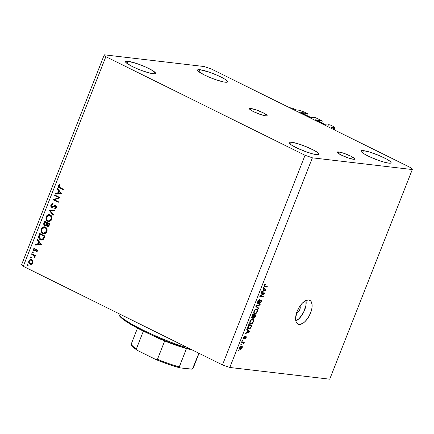 <?xml version="1.0" encoding="UTF-8"?>
<svg xmlns="http://www.w3.org/2000/svg" width="434" height="434" viewBox="0 0 434 434"><rect width="100%" height="100%" fill="white"/><g stroke="black" fill="none" stroke-linecap="round" stroke-linejoin="round"><path stroke-width="0.65" d="M334.782 130.091L335.081 129.332L332.677 129.05L289.57 107.713L291.968 107.995L295.657 109.797L299.048 110.231L303.941 111.929L307.435 113.654L304.315 112.981L303.881 114.071L304.315 112.981L300.729 112.504L310.5 117.343L313.934 117.815L313.012 117.283L315.317 117.554L322.305 121.015L319.18 120.337L318.746 121.433L319.18 120.337L315.567 119.811L318.692 120.169L319.999 120.744L319.565 121.835L319.999 120.744L322.305 121.015L315.317 117.554L313.012 117.283L312.849 117.685L313.012 117.283L313.934 117.815L310.858 117.451L300.854 112.574L303.822 112.813L305.129 113.382L304.701 114.478L305.129 113.382L307.435 113.654L306.719 115.477L307.435 113.654L303.941 111.929L299.048 110.231L295.879 109.856L291.968 107.995L289.57 107.713L332.677 129.05L335.081 129.332L334.782 130.091M331.663 127.639L335.081 129.332L331.663 127.639M334.31 128.952L334.728 127.889L331.554 127.515L334.728 127.889L334.31 128.952M333.675 126.641L334.728 127.889L333.675 126.641L330.182 124.916L333.675 126.641M327.719 125.046L327.876 124.645L330.182 124.916L327.876 124.645L327.719 125.046M328.652 125.155L327.876 124.645L328.652 125.155M325.722 124.813L328.798 125.171L325.722 124.813M315.719 119.93L325.234 124.645L315.719 119.93M318.285 121.2L318.692 120.169L318.285 121.2M321.583 122.833L322.305 121.015L321.583 122.833M303.42 113.844L303.822 112.813L303.42 113.844M250.857 108.5L250.342 109.802L250.857 108.5L249.583 108.565L249.637 109.178L253.489 111.619L260.15 114.386L265.722 115.862A9.494 1.421 -158.5 0 1 255.539 112.574A9.494 1.421 -158.5 0 1 249.458 108.701A9.494 1.421 -158.5 0 1 250.857 108.5A9.494 1.421 -158.5 0 1 261.04 111.788A9.494 1.421 -158.5 0 1 267.122 115.661A9.494 1.421 -158.5 0 1 265.722 115.862L266.997 115.797L266.943 115.184L263.091 112.742L256.429 109.976L250.857 108.5M338.563 151.916L338.048 153.218L338.563 151.916L337.289 151.981L337.343 152.594L341.195 155.03L347.856 157.797L353.428 159.278A9.494 1.421 -158.5 0 1 343.245 155.985A9.494 1.421 -158.5 0 1 337.164 152.117A9.494 1.421 -158.5 0 1 338.563 151.916A9.494 1.421 -158.5 0 1 348.746 155.204A9.494 1.421 -158.5 0 1 354.828 159.077A9.494 1.421 -158.5 0 1 353.428 159.278L354.703 159.213L354.649 158.594L350.797 156.159L344.135 153.392L338.563 151.916M299.037 324.415A13.291 6.472 -63.7 0 1 297.957 324.1A13.291 6.472 -63.7 0 1 297.567 310.348A13.291 6.472 -63.7 0 1 308.672 299.954L310.88 301.191L312.013 304.093L311.91 308.232L310.581 312.974L308.221 317.596L305.205 321.388L303.583 322.793L300.442 324.334L297.816 324.024L296.113 321.914L295.587 318.323L297.127 311.395L299.487 306.773L302.503 302.981L305.731 300.583L308.672 299.954A13.291 6.472 -63.7 0 1 309.751 300.274A13.291 6.472 -63.7 0 1 310.142 314.021A13.291 6.472 -63.7 0 1 299.037 324.415L297.051 323.433L299.037 324.415M316.663 154.678A16.139 2.414 -158.5 0 1 299.346 149.09A16.139 2.414 -158.5 0 1 289.006 142.509A16.139 2.414 -158.5 0 1 291.393 142.168L290.52 144.381L291.393 142.168L289.228 142.276L288.984 142.688L289.315 143.323L291.648 145.146L298.483 148.705L307.185 152.171L312.578 153.837L318.014 154.748L319.066 154.157L317.834 152.697L314.498 150.582L306.735 146.914L298.055 143.757L291.393 142.168A16.139 2.414 -158.5 0 1 308.704 147.761A16.139 2.414 -158.5 0 1 319.044 154.341A16.139 2.414 -158.5 0 1 316.663 154.678M153.142 73.737A16.139 2.414 -158.5 0 1 135.826 68.143A16.139 2.414 -158.5 0 1 125.486 61.563A16.139 2.414 -158.5 0 1 127.873 61.227L126.999 63.435L127.873 61.227L125.708 61.335L125.464 61.747L126.695 63.207L132.343 66.521L137.8 68.99L143.665 71.225L151.309 73.427L154.493 73.802L155.551 73.21L152.887 70.758L146.052 67.199L137.345 63.733L127.873 61.227A16.139 2.414 -158.5 0 1 145.184 66.814A16.139 2.414 -158.5 0 1 155.524 73.395A16.139 2.414 -158.5 0 1 153.142 73.737M225.186 82.194A16.139 2.414 -158.5 0 1 207.875 76.601A16.139 2.414 -158.5 0 1 197.535 70.02A16.139 2.414 -158.5 0 1 199.917 69.684L199.049 71.892L199.917 69.684L198.566 69.614L197.508 70.205L198.745 71.664L204.387 74.979L209.844 77.447L215.714 79.682L223.353 81.885L226.537 82.259L227.595 81.668L224.931 79.216L218.096 75.657L209.394 72.19L199.917 69.684A16.139 2.414 -158.5 0 1 217.233 75.272A16.139 2.414 -158.5 0 1 227.573 81.852A16.139 2.414 -158.5 0 1 225.186 82.194M388.707 163.135A16.139 2.414 -158.5 0 1 371.396 157.547A16.139 2.414 -158.5 0 1 361.055 150.967A16.139 2.414 -158.5 0 1 363.437 150.625L362.564 152.839L363.437 150.625L361.272 150.734L361.028 151.146L361.365 151.781L363.692 153.603L370.527 157.162L379.235 160.629L384.622 162.294L388.707 163.135L390.871 163.027L391.115 162.614L389.884 161.155L386.548 159.039L378.779 155.372L370.104 152.215L363.437 150.625A16.139 2.414 -158.5 0 1 380.754 156.218A16.139 2.414 -158.5 0 1 391.094 162.799A16.139 2.414 -158.5 0 1 388.707 163.135M23.279 266.313L222.474 364.918L305.053 155.28L105.858 56.675L23.279 266.313L105.858 56.675L104.279 54.809L204.186 66.532L211.526 69.082L410.721 167.687L412.3 169.553L312.393 157.824L229.814 367.468L329.721 379.191L412.3 169.553L329.721 379.191L229.814 367.468L312.393 157.824L305.053 155.28L222.474 364.918L229.814 367.468L222.474 364.918L23.279 266.313L21.7 264.447L104.279 54.809L21.7 264.447L23.279 266.313M58.769 197.633L54.684 195.609L54.896 195.061L60.098 197.638L54.369 199.765L58.465 201.794L58.248 202.342L53.046 199.765L58.769 197.633L53.046 199.765L58.248 202.342L58.465 201.794L54.369 199.765L60.098 197.638L54.896 195.061L54.684 195.609L55.736 195.479L54.684 195.609L59.729 197.747L58.769 197.633M52.856 206.893L51.825 206.752L51.418 205.114L52.812 204.202L52.753 203.557L50.881 204.853L51.603 207.295L52.433 207.392L51.462 207.219L50.908 206.546L50.773 205.195L51.651 203.893L52.753 203.557L52.812 204.202L51.418 205.114L51.326 206.052L51.825 206.752L55.259 205.374L56.149 205.841L56.474 206.72L56.078 208.06L54.814 208.792L54.689 208.136L55.883 207.105L55.519 206.052L51.988 207.409M48.971 210.116L55.221 210.023L54.988 210.609L50.089 210.62L53.382 214.689L53.154 215.275L48.971 210.116L53.154 215.275L53.382 214.689L50.089 210.62L54.988 210.609L55.221 210.023L48.971 210.116M46.205 216.723L46.883 215.584L48.456 214.624L50.702 215.161L51.934 217.369L51.809 219.056L51.217 220.271L50.008 221.302L48.836 221.573L47.17 220.96L46.107 219.392L46.205 216.723C45.586 218.758 46.08 220.277 47.68 221.28L48.581 221.557L51.695 219.382C52.297 217.347 51.792 215.834 50.187 214.841L49.319 214.575L46.205 216.723L46.823 216.794L46.205 216.723M41.387 228.951L42.071 227.812L43.639 226.857L45.885 227.389L47.116 229.597L46.991 231.289L46.4 232.505L45.19 233.53L44.018 233.801L42.353 233.188L41.29 231.62L41.387 228.951C40.769 230.986 41.263 232.505 42.863 233.508L43.763 233.785L46.877 231.61C47.48 229.575 46.975 228.062 45.369 227.069L44.501 226.803L41.387 228.951L42.006 229.022L41.387 228.951M37.481 239.275L41.512 244.83L35.197 245.074L35.431 244.478L37.454 244.402L38.55 241.629L37.248 239.872L37.481 239.275L37.248 239.872L38.55 241.629L37.454 244.402L35.431 244.478L35.197 245.074L41.545 244.749L37.481 239.275M27.537 265.641L28.172 265.342L27.939 264.621L27.304 264.914L28.21 265.022L27.304 264.914L27.847 264.588L28.064 265.527L27.537 265.641L27.271 265.017L27.678 265.684M31.747 259.575L32.664 260.443L33.027 261.859L32.588 263.324L31.519 264.257L29.555 263.964L28.66 261.876L29.36 260.096L30.559 259.407L31.747 259.575L31.118 259.386L28.877 260.921C28.422 262.38 28.769 263.471 29.924 264.197L31.519 264.257L32.81 262.868L32.854 260.856L31.747 259.575M30.657 257.72L31.286 257.427L31.058 256.7L30.423 256.999L31.329 257.102L30.423 256.999L31.21 256.82L31.02 257.725L30.575 257.671L30.391 257.102L30.798 257.763M31.584 254.248L31.801 253.7L35.604 255.583L35.387 256.131L34.828 255.854L35.105 256.89L34.801 257.579L34.253 255.745L31.584 254.248L34.129 255.626L34.704 257.666L35.024 257.253L34.828 255.854L35.387 256.131L35.604 255.583L31.801 253.7L31.584 254.248L32.545 254.362L31.584 254.248M32.599 252.783L33.234 252.49L33 251.763L32.366 252.056L33.272 252.165L32.366 252.056L32.913 251.731L33.125 252.669L32.599 252.783L32.333 252.165L32.74 252.827M36.895 249.474L37.519 250.863L36.456 251.975L36.277 251.443L37.015 250.749L36.792 250.093L34.454 251.02L33.738 250.613L33.423 249.604L33.722 248.72L34.563 248.042L34.774 248.579L33.95 249.577L34.324 250.358L36.114 249.425L36.895 249.474L36.228 249.393L34.324 250.358L34.026 249.268L34.774 248.579L34.563 248.042L33.548 249.062L34.129 250.917L34.801 250.998L36.7 250.033L36.982 250.868L36.277 251.443L36.456 251.975L37.449 251.102L36.895 249.474L36.228 249.393M40.324 239.747L39.017 238.537L38.626 237.311L39.765 233.476L44.968 236.047L43.53 239.134L42.006 240.045L40.324 239.747L41.349 240.062L43.53 239.134L44.968 236.047L39.765 233.476L39.022 235.369L39.635 235.44L39.022 235.369C38.263 237.344 38.697 238.803 40.324 239.747L41.29 239.861L40.324 239.747M44.642 225.582L45.565 225.691L44.642 225.582L46.98 225.127L46.433 225.062L47.263 226.32L48.103 226.418L47.263 226.32C48.245 226.613 48.928 226.179 49.319 225.013L49.785 223.819L44.583 221.248L43.932 222.897L44.545 222.973L43.932 222.897L44.583 221.248L49.785 223.819L48.999 225.685L48.223 226.38L47.1 226.228L46.433 225.062L45.603 225.68L44.756 225.631L43.78 224.449L43.932 222.897C43.498 224.074 43.736 224.964 44.642 225.582L45.103 225.723M57.554 188.323L61.585 193.873L55.27 194.123L55.503 193.526L57.527 193.445L58.617 190.678L57.315 188.92L57.554 188.323L57.315 188.92L58.617 190.678L57.527 193.445L55.503 193.526L55.27 194.123L61.585 193.873L57.554 188.323M58.937 186.029L59.116 187.027L63.402 189.251L63.19 189.799L58.514 187.249L58.416 185.73L59.594 184.553L59.87 185.074L58.937 186.029L59.87 185.074L59.594 184.553L58.416 185.73C58.145 186.935 58.568 187.71 59.675 188.058L63.19 189.799L63.402 189.251L59.941 187.537L58.937 186.029M263.753 293.52L261.078 293.205L261.328 292.57L264.691 292.966L264.425 293.639L260.726 295.907L263.405 296.221L263.156 296.856L259.798 296.46L260.064 295.782L263.753 293.52L260.064 295.782L259.798 296.46L263.156 296.856L263.405 296.221L260.726 295.907L264.425 293.639L264.691 292.966L261.328 292.57L261.078 293.205L263.753 293.52L262.266 292.782L263.753 293.52M260.769 300.561L260.243 300.301L260.769 300.561L260.85 301.787L259.505 303.572L261.252 301.814L260.905 301.641L261.252 301.814C261.659 300.719 261.583 300.089 261.029 299.932L258.219 302.921L258.127 301.619L257.785 301.451L258.127 301.619L259.494 300.247L258.827 299.916L259.494 300.247L259.7 299.606C258.957 299.601 258.311 300.236 257.758 301.516C257.313 302.693 257.389 303.371 257.98 303.561L257.471 302.916L257.628 301.89L259.201 299.693L259.7 299.606L259.494 300.247L258.404 301.066L258.008 302.802L258.724 302.655L260.096 300.458L260.937 299.927L261.512 300.805L260.905 302.531L259.505 303.572L260.894 301.679L261.024 300.8L260.574 300.583L258.865 303.089L257.98 303.561L259.152 302.71L260.351 300.724L260.872 300.594L260.254 300.29M258.458 308.791L255.854 306.475L256.109 305.818L260.194 304.38L259.933 305.037L256.385 306.154L258.718 308.135L258.458 308.791L258.718 308.135L256.385 306.154L259.933 305.037L260.194 304.38L256.109 305.818L255.854 306.475L258.458 308.791M253.917 311.265L254.796 309.849L255.892 309.116L256.852 309.1L257.536 309.713L257.248 311.948L255.642 313.728L254.687 313.89L253.885 313.451L253.917 311.265L253.722 313.126L254.687 313.89C255.648 314.048 256.537 313.31 257.367 311.677C257.85 309.963 257.579 309.084 256.554 309.041L255.154 309.523L253.917 311.265M249.913 321.431L250.792 320.01L251.888 319.278L252.848 319.267L253.532 319.88L253.244 322.115L251.639 323.889L250.684 324.057L249.881 323.618L249.913 321.431L249.718 323.292L250.684 324.057C251.644 324.214 252.534 323.476 253.364 321.838C253.847 320.129 253.575 319.25 252.55 319.207L251.15 319.69L249.913 321.431M247.44 330.491L246.648 329.84L246.908 329.178L249.501 331.527L249.257 332.146L245.123 333.703L245.384 333.046L246.599 332.628L247.44 330.491L246.599 332.628L245.384 333.046L245.123 333.703L249.257 332.146L249.501 331.527L246.908 329.178L246.648 329.84L247.44 330.491M238.879 350.835L238.402 350.775L238.651 350.14L239.129 350.2L238.879 350.835L239.129 350.2L238.651 350.14L238.402 350.775L238.879 350.835L238.461 350.623L238.879 350.835M240.241 349.413L239.644 349.164L239.427 348.35L240.566 346.261L241.977 346.12L242.351 347.07L241.456 348.941L240.241 349.413L242.156 347.851C242.503 346.63 242.308 346.012 241.564 345.996C240.875 345.849 240.224 346.365 239.622 347.558C239.275 348.795 239.481 349.413 240.241 349.413L239.85 349.305M241.196 344.959L240.713 344.9L240.968 344.265L241.445 344.319L241.196 344.959L241.445 344.319L240.968 344.265L240.713 344.9L241.196 344.959M242.953 342.589L241.841 342.041L242.953 342.589L241.684 342.437L241.933 341.802L244.38 342.09L244.13 342.724L243.74 342.681L243.924 343.337L243.512 344.064L243.496 342.871L242.953 342.589L243.409 342.757L243.512 344.064L243.74 342.681L244.13 342.724L244.38 342.09L241.933 341.802L241.684 342.437L243.409 342.757M242.883 340.668L242.405 340.614L242.655 339.979L243.132 340.034L242.883 340.668L243.132 340.034L242.655 339.979L242.405 340.614L242.883 340.668L242.465 340.462L242.883 340.668M243.962 338.471L243.604 337.451L243.908 337.603L244.754 336.735L244.217 336.469L244.754 336.735L244.96 336.095L243.577 337.516L243.772 339.111L243.365 338.287L244.022 336.697L244.96 336.095L243.908 337.603L244.027 338.471L245.4 336.572L246.116 336.339L246.219 337.522L245.367 338.949L244.852 339.155L245.763 337.771L245.715 336.941L244.461 338.786L243.772 339.111L245.828 336.952L245.297 336.692L245.78 336.936L245.763 337.771L244.852 339.155L246.121 337.788L245.98 336.296L244.244 338.352L243.376 338.195M248.763 328.983L247.885 328.522L247.657 327.822L248.693 324.654L252.051 325.044L250.928 327.735L249.805 328.809L248.763 328.983L250.928 327.735L252.051 325.044L248.693 324.654L247.982 326.455C247.467 328.131 247.727 328.972 248.763 328.983L248.27 328.842M252.214 318.334L251.649 317.455L252.696 314.487L256.055 314.883L255.018 317.411L253.993 318.35L253.467 318.138L253.369 317.59L252.214 318.334L253.369 317.59L253.803 318.355L255.311 316.777L256.055 314.883L252.696 314.487L251.953 316.37C251.492 317.552 251.579 318.209 252.214 318.334L251.997 318.274M263.926 288.643L263.134 287.992L263.395 287.33L265.988 289.679L265.744 290.297L261.61 291.854L261.87 291.198L263.085 290.78L263.926 288.643L263.085 290.78L261.87 291.198L261.61 291.854L265.744 290.297L265.988 289.679L263.395 287.33L263.134 287.992L263.926 288.643M264.143 285.306L264.756 284.379L265.711 284.113L265.505 284.753L264.68 285.095L264.463 285.941L267.257 286.456L267.008 287.091L264.355 286.733L263.975 286.283L264.143 285.306C263.845 286.364 264.04 286.869 264.724 286.82L267.008 287.091L267.257 286.456L264.528 286.044L264.523 285.382L265.505 284.753L265.711 284.113L264.756 284.379L265.505 284.753L264.756 284.384L264.143 285.306M410.721 167.687L412.3 169.553L312.393 157.824L305.053 155.28L105.858 56.675L104.279 54.809L204.186 66.532L211.526 69.082L410.721 167.687M295.82 320.943A13.291 6.472 116.3 0 0 305.943 300.485L305.965 305.292L303.561 312.399L299.259 318.447L295.82 320.943M296.644 312.74A3.797 1.85 -63.7 0 0 299.563 310.06A3.797 1.85 -63.7 0 0 299.927 306.111L300.209 308.113L299.525 310.142L297.832 312.274L296.531 312.735M241.928 346.099L241.564 345.996M241.846 347.699L242.156 347.851L241.846 347.699M239.221 348.654L239.742 348.404M240.799 346.717L240.865 346.332M241.315 346.63L240.637 346.766L239.964 347.612L239.66 347.46L239.888 348.345L240.469 348.779L239.964 347.612L241.315 346.63L240.566 346.261L241.613 346.717L241.315 346.63L241.814 347.797L240.469 348.779L239.427 348.328M242.454 342.345L242.253 341.943L242.682 341.889L244.13 342.724L242.253 341.943L243.74 342.681L242.253 341.943L242.389 342.746M243.49 343.294L243.875 343.484L243.49 343.294M241.819 341.959L241.467 341.851M243.382 338.178L243.843 338.411M245.812 337.636L246.121 337.788L245.812 337.636M245.78 336.936L245.291 336.697M245.118 336.93L245.498 337.115L245.118 336.93M244.695 337.625L245.074 337.809L244.695 337.625M246.729 329.628L249.501 331.527L247.96 330.936L246.729 329.628M248.725 331.88L249.257 332.146L248.725 331.88M247.754 330.746L249.029 331.793L246.734 332.292L247.076 332.466L247.754 330.746L247.407 330.572L247.754 330.746L247.076 332.466L249.029 331.793L247.754 330.746M251.031 326.601L251.373 326.769L251.031 326.601M249.018 328.348L250.928 327.735L250.581 327.561L249.018 328.348L247.657 327.692L248.291 328.006L248.405 326.422L248.058 326.254L248.405 326.422L248.834 325.332L251.411 325.636L249.924 324.898L248.655 324.751L251.411 325.636L250.7 327.361L251.411 325.636L248.492 325.164L248.834 325.332L248.156 327.746L249.018 328.348L248.291 328.006M248.297 328.082L247.733 328.245M247.521 328.261L248.319 328.071M253.033 319.343L252.55 319.207M253.017 321.67L253.364 321.838L253.017 321.67M250.196 323.135L249.724 323.297M249.93 323.683L250.684 324.057L249.93 323.683M250.255 323.938L250.684 324.057M249.675 323.308L250.261 323.102M252.295 319.842L251.275 320.14L250.309 321.469L249.968 321.301L250.309 321.469L250.12 322.646L250.51 323.287L251.807 323.243L252.865 322.039L253.131 320.438L252.295 319.842C253.109 319.831 253.331 320.487 252.968 321.8L251.807 323.243L250.944 323.422C250.163 323.401 249.951 322.75 250.309 321.469C250.923 320.259 251.584 319.717 252.295 319.842L251.248 319.223M250.944 323.422L249.637 322.858M254.964 316.608L255.311 316.777L254.964 316.608M253.527 318.22L253.803 318.355L253.527 318.22M253.038 317.428L253.369 317.59L253.038 317.428M253.998 317.715L254.709 317.189L255.414 315.469L254.411 315.355L253.966 316.473L253.624 316.305L253.966 316.473L253.754 317.102L253.369 316.912L253.857 317.672L254.411 315.355L252.876 314.742L253.928 314.737L252.924 314.617L254.411 315.355L255.414 315.469L253.928 314.737L255.414 315.469L253.998 317.715L253.136 317.314M252.458 317.699L253.223 317.189L254.015 315.306L252.838 315.171L252.344 316.429L251.997 316.261L252.344 316.429L252.143 317.048L251.774 316.869L252.3 317.65L252.143 317.048L252.838 315.171L252.496 314.997L254.015 315.306L252.642 314.628L254.015 315.306L252.458 317.699L251.666 317.335M257.036 309.176L256.554 309.041M257.02 311.504L257.367 311.677L257.02 311.504M254.199 312.968L253.727 313.131M253.933 313.516L254.687 313.89L253.933 313.516M254.259 313.771L254.687 313.89M253.678 313.142L254.264 312.936M256.299 309.675L255.279 309.979L254.313 311.308L253.971 311.14L254.313 311.308L254.199 312.768L254.948 313.256C254.167 313.239 253.955 312.589 254.313 311.308C254.926 310.093 255.588 309.55 256.299 309.675L255.512 309.285L256.299 309.675C257.112 309.67 257.335 310.321 256.971 311.634L255.81 313.082L254.557 313.147M259.272 304.706L259.933 305.037L259.272 304.706M256.456 305.693L257.015 305.97L256.456 305.693M256.044 305.986L256.385 306.154L256.044 305.986M256.006 306.084L256.814 306.485L256.006 306.084M255.93 306.274L258.718 308.135L257.14 307.619L255.93 306.274M258.219 302.921L257.476 302.579M260.02 300.561L260.351 300.724L260.02 300.561M259.429 301.516L259.744 301.668L259.429 301.516M258.816 302.541L259.152 302.71L258.816 302.541M262.993 292.766L264.425 293.639L262.749 293.021L262.993 292.766M260.248 295.668L260.726 295.907L260.248 295.668M261.707 296.021L263.156 296.856L261.669 296.118L260.009 295.923L261.707 296.021M262.266 292.782L261.29 292.668L262.266 292.782M263.216 287.78L265.988 289.679L264.442 289.087L263.216 287.78M265.212 290.031L265.744 290.297L265.212 290.031M264.235 288.898L265.516 289.945L263.216 290.444L263.563 290.617L264.235 288.898L263.894 288.724L264.235 288.898L263.563 290.617L265.516 289.945L264.235 288.898M264.181 285.214L264.523 285.382L264.181 285.214M263.997 285.784L264.61 286.098M264.946 286.185L264.528 286.044M265.559 286.256L267.008 287.091L265.521 286.353L263.964 286.169L265.559 286.256M264.051 286.489L264.724 286.82L264.051 286.489M264.306 286.711L264.724 286.82M240.469 348.779L241.331 348.502L241.922 347.271L240.62 346.224M254.948 313.256L256.299 312.702L257.183 310.787L256.863 309.876L255.252 309.062M31.053 264.387L29.924 264.197L30.885 264.311L30.087 263.622M29.414 260.98L28.877 260.921L29.414 260.98M30.51 260.02L31.595 259.505M31.883 259.483L30.32 260.21M31.46 259.532L31.047 259.668M29.941 263.384L31.074 264.393M31.861 260.08L32.338 260.167M32.555 260.27L31.525 260.118C32.404 260.677 32.68 261.512 32.344 262.635L32.876 262.695L32.344 262.635C31.828 263.666 31.091 264.002 30.136 263.65C29.262 263.096 28.997 262.261 29.344 261.149C29.843 260.112 30.57 259.765 31.525 260.118L32.631 260.313M31.584 263.91L30.136 263.65L31.405 263.66L32.409 262.456L32.252 260.829L31.221 260.009L29.973 260.286L29.284 261.322L29.273 262.613L30.136 263.65M32.485 260.232L31.525 260.118M35.463 255.93L34.828 255.854L35.463 255.93M35.029 257.237L34.422 257.167L35.029 257.237M35.1 256.977L34.595 256.917L35.1 256.977M35.252 255.903L34.129 255.626L35.089 255.734L33.825 254.991L32.859 254.883L33.825 254.991L32.642 254.118L35.328 255.989M37.15 251.546L36.277 251.443L37.15 251.546M37.503 250.928L36.982 250.868L37.503 250.928M37.47 250.125L36.7 250.033L37.47 250.125M36.293 250.017L36.7 250.033M37.66 250.147L37.253 250.13M34.129 250.917L34.807 250.998M34.948 250.95L34.514 250.413L35.469 250.526M34.091 249.127L33.548 249.062L34.091 249.127M34.747 250.385L34.324 250.358M35.284 250.472L35.599 250.526M36.31 250.011L35.404 249.903L36.31 250.011M34.454 250.261L34.98 250.971M36.217 245.036L36.391 244.592L35.431 244.478L38.452 244.418L36.391 244.592L36.217 245.036M39.315 242.232L39.44 241.917L39.315 242.232M39.293 241.716L38.55 241.629L39.293 241.716M37.991 239.964L37.248 239.872L37.991 239.964M41.284 244.402L39.065 244.488L41.284 244.402M40.514 244.282L38.105 244.375L39.065 244.488L38.105 244.375L38.962 242.188L39.711 242.281L38.962 242.188L40.514 244.282L41.257 244.369L40.514 244.282L38.962 242.188L38.105 244.375L40.514 244.282M40.438 234.327L40.606 233.888L40.438 234.327M41.805 240.067L40.216 239.009M39.977 238.651L41.897 240.094M43.574 239.226L42.185 239.535M41.046 234.398L44.876 236.297L40.085 234.289L44.832 236.405L44.219 236.335L44.051 236.763L44.659 236.834L44.051 236.763L43.167 238.57L43.856 238.651L43.167 238.57L41.317 239.438L40.541 239.199L39.25 236.801L40.085 234.289L41.046 234.398M41.317 239.438L43.297 239.389M44.246 233.79L42.863 233.508L43.823 233.622L42.809 232.803M43.357 227.6L44.979 226.906M45.19 226.901L43.031 227.926M42.673 232.619L44.387 233.834M46.378 227.877L45.158 227.617C46.454 228.447 46.845 229.7 46.335 231.371L46.943 231.441L46.335 231.371L43.78 233.172L43.08 232.96C41.778 232.125 41.393 230.866 41.93 229.19L44.463 227.405L45.895 227.633M46.118 227.731L46.536 227.996M45.928 233.058L44.979 233.297M43.78 233.172L45.874 233.085M44.946 227.524L43.286 227.638L41.881 229.32L41.805 231.393L43.08 232.96L44.968 232.944L46.384 231.241L46.362 228.973L44.935 227.519M47.263 226.32L47.697 226.445M48.169 226.402L47.577 225.81L48.261 225.647L48.744 224.85L49.351 224.921L48.744 224.85L47.469 225.767L47.371 223.282L49.693 224.063L47.371 223.282L49.037 224.107L48.744 224.85L49.037 224.107L49.644 224.177L47.371 223.282L46.932 224.817L47.566 225.805M45.586 225.685L44.941 225.072L46.948 224.584L44.859 225.034L44.593 222.837L44.903 222.056L47.794 223.13L46.834 223.016L46.693 223.38L47.301 223.45L46.693 223.38L46.183 224.492L46.834 223.016L47.794 223.13L44.903 222.056L46.834 223.016L44.903 222.056L44.301 224.047L44.946 225.072M45.255 222.099L45.424 221.66L45.255 222.099M44.865 224.926L45.603 225.696M47.48 225.582L48.223 226.429M47.018 224.774L46.552 225.154M46.405 225.203L45.993 225.213M47.469 225.767L48.63 225.946M46.286 225.23L44.859 225.034M46.666 225.089L46.937 224.866M49.064 221.562L47.68 221.28L48.641 221.394L47.626 220.575M48.174 215.373L49.796 214.678M50.008 214.673L47.849 215.693M47.49 220.385L49.205 221.606M51.196 215.649L49.975 215.389C51.272 216.219 51.662 217.472 51.152 219.143L51.76 219.213L51.152 219.143L48.597 220.944L47.897 220.732C46.595 219.897 46.21 218.638 46.747 216.962L49.281 215.177L50.713 215.405M50.935 215.503L51.353 215.763M50.745 220.83L49.796 221.069M48.597 220.944L50.691 220.857M49.758 215.297L48.103 215.405L46.986 216.468L46.498 218.34L47.116 220.109L48.125 220.83L49.319 220.895L50.908 219.637L51.315 218.606L51.25 216.951L49.753 215.291M50.246 210.62L49.959 210.148L50.246 210.62M50.881 204.853L51.51 204.924L50.881 204.853M52.205 204.36L52.785 203.909M51.603 207.295L55.519 206.052L56.339 206.145L55.519 206.052L55.829 207.273L56.42 207.343L55.829 207.273L54.689 208.136L55.65 208.249L54.689 208.136L54.814 208.792L56.339 207.598L55.715 205.494L54.787 205.439L55.747 205.553L54.646 206.204L55.747 205.553L54.787 205.439L53.686 206.09L54.565 206.193L53.686 206.09L51.825 206.752M52.422 206.785L53.756 206.747M55.715 205.494L55.351 205.38M56.317 206.107L55.519 206.052M52.503 207.376L51.934 206.79M53.149 203.774L52.161 204.409M51.912 206.752L52.563 207.409M56.062 206.09L56.382 206.123M53.778 206.736L52.932 206.915M58.368 202.038L54.006 199.879L53.046 199.765L54.006 199.879L53.094 199.64L54.055 199.754L59.729 197.747L55.644 195.723L59.729 197.747L54.006 199.879L58.368 202.038M56.29 194.085L56.463 193.64L55.503 193.526L58.525 193.461L56.463 193.64L56.29 194.085M59.387 191.28L59.512 190.96L59.387 191.28M59.366 190.765L58.617 190.678L59.366 190.765M58.064 189.007L57.315 188.92L58.064 189.007M61.357 193.45L59.133 193.537L61.357 193.45M60.586 193.331L58.172 193.423L59.133 193.537L58.172 193.423L59.035 191.237L59.778 191.323L59.035 191.237L60.586 193.331L61.33 193.418L60.586 193.331L59.035 191.237L58.172 193.423L60.586 193.331M59.306 187.016L60.017 187.835L63.31 189.495L59.675 188.058L60.635 188.172L59.404 187.244M59.051 185.806L58.416 185.73L59.051 185.806M44.051 236.763L44.219 236.335L40.085 234.289L39.277 237.566L40.248 239.031L41.935 239.411L43.042 238.727L44.051 236.763M184.347 347.064L184.683 346.213L184.347 347.064A56.968 8.517 -158.5 0 1 118.943 314.688A56.968 8.517 21.5 0 0 184.347 347.064L184.716 348.019L168.408 342.073L152.339 335.33L142.553 330.724L127.113 322.142L122.138 318.551L119.312 315.643A56.019 8.376 21.5 0 0 184.716 348.019L184.347 347.064M119.274 313.836L118.943 314.688L119.312 315.643L118.943 314.688L119.274 313.836M189.463 348.578L184.716 348.019L189.463 348.578M192.463 368.938L192.886 368.461A33.234 4.969 21.5 0 0 193.211 368.065A33.234 4.969 -158.5 0 1 192.886 368.461L198.881 353.238L192.463 368.938L191.253 369.182L180.213 367.886L179.54 367.663L179.269 366.86A33.234 4.969 -158.5 0 1 157.461 359.298L164.687 340.956L151.244 334.836A33.234 4.969 21.5 0 0 164.687 340.956A33.234 4.969 21.5 0 0 186.49 348.518A33.234 4.969 21.5 0 0 192.012 349.842L186.49 348.518A33.234 4.969 -158.5 0 1 164.687 340.956L157.461 359.298L156.918 359.634L155.117 359.184L138.039 350.726L136.526 349.538L136.385 348.865L143.372 331.126L136.385 348.865A33.234 4.969 -158.5 0 1 131.366 343.712A33.234 4.969 21.5 0 0 136.385 348.865L136.526 349.538L137.486 350.417M192.029 369.128L180.034 367.858L179.22 367.169L186.49 348.518L179.269 366.86A33.234 4.969 21.5 0 1 157.461 359.298L156.918 359.634L155.405 359.314L137.757 350.58M177.473 367.153L168.267 364.251L158.383 360.535M136.173 349.544L133.406 347.444L132.012 345.795M155.692 359.433L155.405 359.314M155.768 359.455A32.284 4.828 21.5 0 0 179.432 367.685M137.502 328.142L131.372 343.706A33.234 4.969 -158.5 0 1 131.697 343.31M243.279 342.681L241.792 341.949M248.584 328.223L247.657 327.768M254.546 313.142L253.64 312.697M36.543 249.989L37.503 250.098M44.463 227.405L45.429 227.519M49.281 215.177L50.246 215.291M52.053 206.817L53.013 206.931M199.022 353.309L193.211 368.065L192.452 368.949M155.448 359.336C164.356 363.063 172.526 365.895 179.953 367.837M137.551 350.46C129.31 344.851 131.714 345.187 131.372 343.706"/></g></svg>
